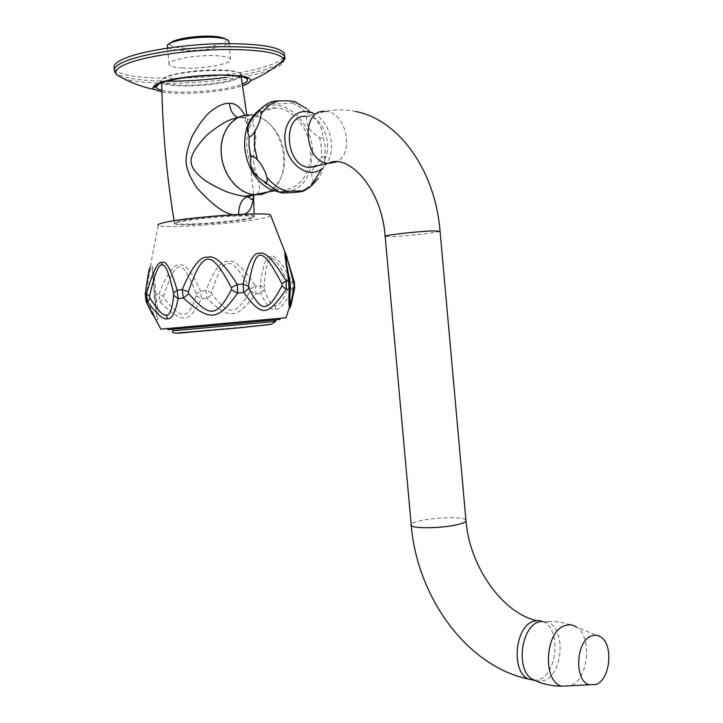 <?xml version="1.0" encoding="UTF-8"?>
<svg xmlns="http://www.w3.org/2000/svg" width="723" height="723" viewBox="0 0 723 723"><rect width="100%" height="100%" fill="white"/><g stroke="black" fill="none" stroke-linecap="round" stroke-linejoin="round"><path stroke-width="0.54" stroke-dasharray="3.62 2.71" d="M233.448 214.722L238.653 215.219C213.312 215.797 170.935 221.075 174.406 223.145L174.487 223.226C175.825 224.031 181.437 224.284 191.333 223.976C217.108 223.271 258.518 218.057 254.162 215.978L254.035 215.906C252.508 215.228 247.374 215.002 238.653 215.228L243.877 214.207M253.637 194.695C250.194 166.769 250.402 161.075 248.287 127.049L244.817 115.355M232.951 79.575C217.171 83.841 199.087 85.685 178.68 85.124C168.83 84.582 163.163 83.262 161.699 81.166L161.527 80.542C161.545 79.078 163.859 77.551 168.477 75.978C180.28 71.848 207.926 69.001 225.025 70.176C233.077 70.7 238.129 71.776 240.172 73.385L240.705 73.972C241.627 75.779 239.042 77.641 232.951 79.575M256.394 194.342C262.214 190.483 258.445 179.015 255.608 172.951L253.113 158.988L255.815 138.68C255.59 124.501 250.935 117.442 241.853 117.515L237.74 117.759M255.327 194.939L256.014 194.568M257.126 194.577L254.288 194.46C237.984 193.041 222.576 173.882 221.482 152.905C220.181 131.929 233.493 114.641 249.733 115.319L249.851 115.319C283.199 114.794 297.578 179.44 267.293 192.146M275.499 107.926C258.518 106.805 244.582 126.064 247.004 148.396C248.631 169.39 264.211 188.323 280.208 189.553C298.382 191.902 312.942 171.92 310.456 149.254C308.848 127.863 292.517 108.143 275.499 107.926L249.697 115.011C266.597 115.138 282.801 134.361 284.374 155.264C285.341 172.39 280 184.609 268.36 191.929M260.28 109.3L266.1 106.48C286.362 98.888 310.718 122.115 312.517 149.281L311.08 167.474M279.747 192.264C295.219 193.014 305.657 184.763 311.071 167.51M271.333 102.033L271.423 102.205C272.237 104.166 279.25 104.41 292.472 102.937L295.526 102.024M314.74 114.071L306.281 108.396L313.502 115.951C309.796 112.128 307.718 111.45 307.275 113.936C304.79 123.47 308.875 131.297 319.548 137.424C322.151 139.105 323.127 137.686 322.467 133.159L325.26 146.697L324.925 160.181C324.826 156.403 323.66 155.698 321.428 158.066L314.442 166.751M313.502 115.951C318.12 121.31 321.111 127.049 322.467 133.159M314.225 167.13C311.315 171.432 311.044 176.132 313.402 181.229C314.171 182.774 315.843 181.762 318.4 178.22M324.925 160.181C324.609 165.468 322.657 171.116 319.069 177.144M318.816 116.873C326.001 123.217 330.185 131.703 331.369 142.323C332.119 153.999 328.938 162.792 321.825 168.721M306.218 116.286L306.507 116.304C327.483 116.267 336.204 158.852 316.864 166.236M538.843 621.988L546.145 621.663L548.377 622.485C566.118 629.453 562.892 674.478 544.039 680.551L536.611 681.183M191.568 224.618C181.419 224.925 175.825 224.654 174.794 223.805C171.36 221.771 213.384 216.538 238.518 215.969C247.176 215.743 252.264 215.96 253.782 216.62C259.159 218.608 217.524 223.895 191.568 224.618M270.754 215.535C270.366 216.502 266.371 217.668 258.771 219.024C230.764 224.257 162.106 228.73 158.192 225.413L150.185 267.076C151.92 263.588 154.026 265.612 155.77 294.397L154.415 295.951L154.505 296.791L152.643 272.11C151.432 261.238 149.318 269.417 146.308 296.674L146.597 298.698C153.728 315.653 157.036 320.705 156.548 313.872L154.505 296.791M152.625 314.686L153.177 315.653C157.596 322.494 159.656 322.955 156.882 302.196L155.77 294.397L158.816 294.225L160.099 301.988C183.353 324.446 188.613 323.407 201.383 298.78L200.714 291.161C191.875 271.794 184.781 263.136 179.431 265.187C174.144 263.497 167.275 273.177 158.816 294.225L163.552 296.267L163.922 298.201C182.603 320.786 187.727 319.801 196.258 295.752L196.195 293.836C182.304 257.849 176.394 257.28 163.552 296.267M264.41 289.471L260.813 293.312L255.888 293.8L250.348 290.881L250.357 288.956L255.599 286.136C243.1 267.221 233.809 259.006 227.727 261.473C221.193 260.298 213.918 270.05 205.892 290.727L206.877 298.31C229.598 319.891 236.177 319.34 255.888 293.8L255.599 286.136L260.235 285.657L260.813 293.312C266.317 305.44 271.179 310.718 275.382 309.137C279.295 310.059 284.952 303.615 292.363 289.815L292.219 281.898C281.572 262.44 274.46 254.017 270.881 256.62C266.407 255.346 262.856 265.034 260.235 285.657L264.175 287.564L264.41 289.471C268.522 301.464 272.273 306.85 275.644 305.621C278.807 306.29 283.308 299.964 289.119 286.66L289.11 284.681C280.37 265.757 274.46 257.18 271.36 258.961C267.691 258.256 265.296 267.79 264.175 287.564M250.357 288.956C230.357 253.457 223.371 254.568 211.64 292.535L211.975 294.424C229.507 316.24 235.815 315.707 250.348 290.881M196.195 293.836L200.714 291.161L205.892 290.727L211.64 292.535M196.258 295.752L201.383 298.78L206.877 298.31L211.975 294.424M154.713 298.753L154.415 295.951C153.981 283.434 153.393 275.49 152.643 272.11L156.548 313.872L154.839 299.964L156.882 302.196L160.099 301.988L163.922 298.201M145.196 294.27L146.308 296.674M146.2 301.762L146.597 298.698M287.239 257.93L294.315 282.16M289.119 286.66L292.363 289.815L294.071 289.571L293.836 281.636L292.219 281.898L289.11 284.681M285.974 317.704L160.877 329.164M290.366 286.236L286.362 262.359M290.131 282.657L289.986 283.398M292.038 300.452L294.424 289.01M289.742 296.141L290.122 285.449M177.614 327.754L279.982 318.301L177.614 327.754M167.691 328.522L167.799 329.688L280.081 319.43M263.407 320.831L195.029 327.04C172.354 329.191 168.314 329.67 182.919 328.459L254.966 321.925C276.909 319.819 279.72 319.458 263.407 320.831M166.579 81.202C136.828 80.813 119.494 77.596 114.586 71.55L114.315 68.64C120.108 82.919 223.814 80.624 266.353 66.335C276.954 62.982 283.009 59.566 284.51 56.078M182.205 67.971C202.223 69.444 234.044 63.678 230.51 59.06C229.453 57.433 225.341 56.358 218.174 55.807C198.075 54.126 165.251 60.136 169.092 64.645C170.248 66.362 174.623 67.474 182.205 67.971M170.682 42.928L167.275 45.901L167.42 46.67C168.595 48.513 172.978 49.724 180.56 50.312C198.906 51.839 228.152 46.977 228.956 42.151M170.077 44.022C170.158 46.073 174.153 47.411 182.06 48.052C201.401 49.742 231.776 43.507 225.205 39.006L225.088 38.915M161.699 81.166L161.717 82.666L160.795 81.545C160.37 79.955 162.72 78.283 167.826 76.539C186.543 69.724 238.382 68.206 241.392 74.207C242.792 76.114 240.217 78.102 233.656 80.19C214.903 86.417 168.016 88.143 161.717 82.675M238.21 117.515L241.853 117.515M238.653 215.219L238.626 214.442M292.472 102.937L300.271 107.447L307.275 113.936M319.548 137.424L321.374 147.754L321.428 158.066M300.587 191.803C305.621 189.607 309.896 186.082 313.402 181.229M325.079 111.387L325.359 111.405C346.163 111.432 355.192 153.99 336.231 161.97M440.072 231.306C438.301 232.589 408.531 235.906 393.439 236.529L385.169 236.466M465.928 520C463.732 516.502 433.836 517.216 419.087 521.039C414.541 522.16 411.902 523.298 411.17 524.437M543.081 621.644L543.262 621.726C561.012 628.676 557.767 673.538 538.915 679.575L534.984 680.47M600.84 637.044L576.52 627.13C592.598 636.665 588.513 679.304 570.709 685.738M561.69 686.226L570.384 685.874M270.881 256.62L271.36 258.961M275.382 309.137L275.644 305.621M273.71 320.153L203.642 326.245C182.377 328.016 169.706 329.715 172.625 330.809L275.562 321.383M176.728 333.095L270.348 324.473M244.916 77.542C234.858 72.309 182.82 74.876 163.859 81.663L158.391 83.985M161.871 90.276C176.891 94.126 219.882 91.414 238.229 85.549L242.386 84.094M161.907 91.92C179.684 95.273 221.979 92.264 240.542 86.389L242.648 85.712M122.729 78.22C146.652 87.366 229.697 83.109 265.901 71.351C278.265 67.492 284.275 63.615 283.94 59.738M226.028 77.388C242.205 75.21 255.725 72.454 266.615 69.119L278.066 64.654M254.125 213.936L254.162 215.978M249.733 115.319L241.744 117.506L244.654 118.906L248.287 127.049L246.841 115.093M241.157 76.638L240.705 73.972M240.172 73.385L245.766 77.831M174.071 220.723L174.487 223.226M266.1 106.48L271.423 102.205M306.281 108.396L296.529 102.44M355.707 111.487C345.585 109.372 335.463 109.345 325.359 111.405L306.507 116.304M536.638 620.578L541.003 621.437M542.648 621.663L548.377 622.485M576.52 627.13C566.814 622.846 556.683 621.03 546.145 621.663M274.993 190.601L280.208 189.553M254.288 194.46L253.33 194.65M174.794 223.805L174.406 223.145M146.182 287.465L150.185 267.076M286.597 263.832L289.733 298.093M253.782 216.62L254.035 215.906M158.933 83.741L161.527 80.542M161.907 91.848C178.924 95.246 221.509 92.354 240.036 86.48L242.63 85.63M229.083 43.552L230.51 59.06M167.555 48.107L169.092 64.645M225.205 39.006L228.233 40.361"/><path stroke-width="1.08" d="M243.877 214.207C249.218 212.942 252.454 207.004 253.601 196.394L253.628 195.608M253.628 195.282L253.637 194.695M244.817 115.355C240.416 107.085 235.255 103.064 229.345 103.299C223.832 102.991 217.036 106.164 208.974 112.806C203.1 118.599 197.46 126.516 192.038 136.557C188.396 145.495 186.417 153.077 186.091 159.295C185.684 167.176 189.345 176.764 197.09 188.079C212.417 204.943 224.537 213.827 233.448 214.722M237.74 117.759C229.995 118.644 219.702 124.428 206.859 135.111C195.138 147.537 189.923 156.774 191.233 162.82C191.676 167.447 195.472 172.734 202.621 178.68C208.54 183.009 216.285 187.275 225.865 191.487C233.628 194.198 240.036 195.797 245.088 196.304L248.061 196.394L255.327 194.939M267.293 192.146L257.126 194.577M268.36 191.929L261.572 194.415L254.279 194.758C238.391 193.61 222.955 175.165 221.365 154.668C218.988 132.86 232.833 113.99 249.697 115.011M279.747 192.264L270.899 189.715C256.159 181.961 247.447 168.188 244.763 148.369C243.732 130.502 248.902 117.478 260.28 109.3M257.343 159.747C262.169 165.305 265.368 171.179 266.95 177.379C267.781 181.97 266.868 183.371 264.202 181.59C253.321 175.083 248.938 167.058 251.053 157.515C251.405 155.029 253.502 155.77 257.343 159.747L254.342 145.612L254.758 131.532C251.703 136.177 249.806 137.641 249.074 135.924C245.504 129.67 248.414 121.744 257.822 112.146C260.099 109.643 261.202 110.303 261.148 114.117C265.739 107.149 271.604 102.738 278.744 100.895C273.439 101.148 270.962 101.527 271.333 102.033C266.109 103.94 261.609 107.311 257.822 112.146M254.758 131.532C258.491 125.269 260.623 119.467 261.148 114.117M296.529 102.44L294.18 101.572L306.281 108.396M278.744 100.895C285.54 100.669 290.691 100.895 294.18 101.572M300.587 191.803C287.085 193.195 280.081 193.294 279.575 192.101L286.995 191.152L302.331 190.953L303.497 191.098L300.587 191.803M318.4 178.22L310.809 186.534L303.497 191.098M302.331 190.953L310.809 186.534L321.825 168.721C308.631 179.882 286.498 164.013 285.043 141.482C282.566 120.253 299.702 104.952 314.74 114.071M316.864 166.236L309.471 167.447C284.961 166.489 281.636 114.017 306.218 116.286M536.611 681.183L531.387 678.68C515.68 668.251 521.337 626.516 538.843 621.988M591.757 635.86C575.987 640.289 573.764 680.849 589.182 684.753L596.041 684.473C610.293 679.665 613.728 644.726 600.84 637.044C597.984 635.128 594.966 634.731 591.757 635.86M158.192 225.413C156.837 224.528 160.027 223.335 167.754 221.825C194.93 216.285 270.285 211.532 270.61 215.183L287.239 257.93M150.185 267.076C149.074 268.902 147.438 277.921 145.26 294.144L146.1 301.554L160.877 329.164L285.947 317.777L289.516 307.221C288.902 306.832 288.775 300.804 289.119 289.128L288.793 280.867C284.97 258.084 283.913 248.983 285.621 253.556L294.424 282.557L293.99 285.91C291.875 299.141 290.637 305.169 290.275 303.976L289.742 296.141M173.71 295.255L178.111 298.572L183.398 298.048L188.775 293.719L188.378 291.622L182.133 289.616C192.002 266.651 200.47 255.879 207.537 257.316C214.37 254.668 224.293 263.732 237.325 284.51L237.777 293.032C217.207 321.346 210.257 321.916 183.398 298.048L182.133 289.616L177.153 290.131L178.111 298.572C175.264 312.951 171.676 319.647 167.365 318.653C163.832 320.271 157.28 314.74 147.718 302.051L146.344 293.918C152.815 271.586 157.957 261.139 161.771 262.585C165.739 259.765 170.863 268.947 177.153 290.131L173.565 293.14L173.71 295.255C172.264 309.146 169.815 315.734 166.353 315.002C163.488 316.267 158.003 310.628 149.905 298.066L149.553 296.032C154.442 274.604 158.5 264.302 161.708 265.115C165.025 263.181 168.974 272.526 173.565 293.14M149.553 296.032L146.344 293.918L145.26 294.144L146.561 302.259L147.718 302.051L149.905 298.066M281.934 285.883L286.254 289.29L289.119 289.128L290.23 287.582L290.013 282.087L288.793 280.867L286.1 280.994L286.254 289.29C267.356 316.493 262.015 317.451 243.832 292.517L243.036 284.04C248.441 261.834 254.062 251.613 259.891 253.366C264.952 251.125 273.692 260.334 286.1 280.994L281.934 283.796L281.934 285.883C267.411 312.616 262.169 313.312 248.694 288.332L248.387 286.227C255.571 245.242 261.536 245.251 281.934 283.796M188.378 291.622C203.19 249.191 210.755 248.866 231.396 287.646L231.414 289.787C216.602 317.343 209.878 317.93 188.775 293.719M248.387 286.227L243.036 284.04L237.325 284.51L231.396 287.646M248.694 288.332L243.832 292.517L237.777 293.032L231.414 289.787M292.038 300.452C290.773 306.706 289.932 308.965 289.516 307.221L290.366 286.236M286.362 262.359L285.712 255.219C285.242 255.499 285.965 261.807 290.013 282.087L290.131 282.657M286.597 263.832L285.847 255.608C285.992 254.116 288.676 263.552 293.89 283.922M294.315 282.16L294.686 287.727L293.99 285.91M294.424 289.01L294.686 287.727C291.351 304.266 291.143 304.464 290.483 304.862L289.733 298.093M279.991 318.391L280.09 319.476L167.799 329.688M278.066 64.654C283.841 61.681 285.983 58.825 284.51 56.087L284.247 53.168C278.626 46.507 257.271 43.335 220.19 43.66C185.35 44.446 146.525 50.239 127.591 57.28C117.009 61.292 112.589 65.079 114.315 68.64M228.956 42.151L228.233 40.361C226.462 38.988 222.548 38.039 216.484 37.524C197.686 35.734 166.67 41.103 167.275 45.901M225.088 38.915C223.407 37.713 219.891 36.891 214.559 36.43C199.259 34.993 173.945 38.78 170.682 42.928M229.345 103.299C230.51 111.071 233.466 115.807 238.21 117.515M238.626 214.442C238.807 205.16 241.645 199.232 247.121 196.656L248.061 196.394M251.053 157.515L249.092 146.706L249.074 135.924M264.202 181.59L277.036 191.053L279.575 192.101M266.95 177.379C272.833 184.501 279.521 189.092 286.995 191.152M336.231 161.97L328.387 163.38C303.777 162.341 300.388 109.001 325.079 111.387M465.928 520L466.019 521.075C465.332 522.151 462.865 523.226 458.635 524.32C441.997 528.838 407.266 528.82 411.17 524.437L385.169 236.466C380.786 235.644 415.273 231.55 432.327 230.908L440.072 231.306M534.984 680.47L528.386 679.06C510.655 671.477 515.011 626.01 533.737 621.229L538.49 620.524L543.081 621.644M589.182 684.753L561.69 686.226C542.114 681.409 545.043 630.872 565.052 625.576C569.109 624.202 572.932 624.726 576.52 627.13M161.771 262.585L161.708 265.115M167.365 318.653L166.353 315.002M275.562 321.383L172.625 330.809M270.348 324.473L240.334 327.718L176.728 333.095M161.717 82.675L161.708 82.666C162.467 129.056 166.579 175.083 174.071 220.723M158.391 83.985L155.996 87.221C156.448 88.441 158.409 89.453 161.871 90.276M242.648 85.712C247.546 84.022 250.158 82.359 250.474 80.732C254.695 72.472 186.109 73.412 161.464 82.295C153.782 84.943 151.387 87.338 154.279 89.489L161.907 91.92M242.386 84.094C246.787 82.268 248.351 80.542 247.085 78.934L244.916 77.542M161.907 91.848L154.279 89.489C141.066 86.733 128.595 81.88 116.855 74.939L114.586 71.55C112.86 68.034 117.289 64.284 127.881 60.307C146.814 53.33 185.639 47.564 220.479 46.742C257.551 46.38 278.897 49.498 284.51 56.087L283.94 59.738C280.858 52.86 260.732 49.444 223.552 49.498C188.549 50.068 148.459 55.825 129.2 62.865C117.587 67.221 113.475 71.252 116.855 74.939L122.729 78.22M166.579 81.202C186.173 81.283 205.992 80.018 226.028 77.388M253.33 194.65L245.097 196.304L249.977 197.786L250.673 198.961C251.785 200.298 252.761 199.44 253.592 196.385L254.125 213.936M246.841 115.093L241.157 76.638M270.899 189.715L279.584 192.038M385.169 236.466C381.491 185.802 346.534 152.915 328.387 163.38L309.471 167.447M355.707 111.487C399.421 119.973 435.21 170.962 440.045 230.98L466.019 521.075C469.534 566.037 502.304 613.104 536.638 620.578M541.003 621.437L542.648 621.663M561.69 686.226C550.754 686.145 540.65 683.633 531.387 678.68M533.52 680.045L528.386 679.06C465.35 665.693 416.529 595.029 411.17 524.437M254.279 194.758L274.993 190.601M145.196 294.27L146.182 287.465M146.2 301.762L152.625 314.686M172.616 330.845C171.387 333.077 175.156 333.692 183.922 332.697L240.334 327.718L271.369 324.266L275.544 321.437C276.123 320.705 275.508 320.28 273.71 320.153M158.933 83.741L155.996 87.221L154.767 87.32C152.933 87.094 155.454 85.477 162.332 82.458C176.096 78.328 194.026 75.915 216.105 75.219C236.376 74.614 249.263 78.201 247.6 78.87L245.766 77.831M242.63 85.63C247.067 84.058 249.679 82.422 250.474 80.732C262.738 75.662 273.89 68.658 283.94 59.738M284.51 56.087L284.247 53.168M228.857 41.075L229.083 43.552M167.42 46.67L167.555 48.107"/></g></svg>
